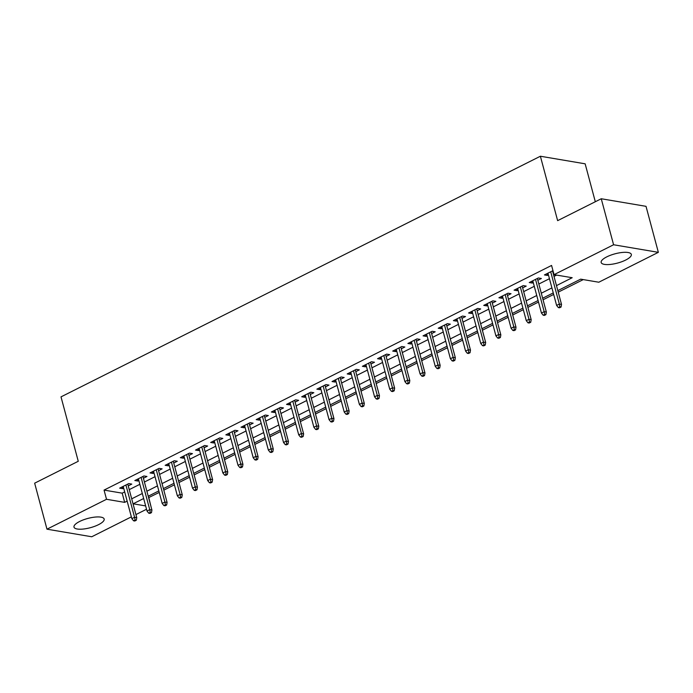 <?xml version="1.0" encoding="UTF-8"?>
<svg xmlns="http://www.w3.org/2000/svg" width="693" height="693" viewBox="0 0 693 693"><rect width="100%" height="100%" fill="white"/><g stroke="black" fill="none" stroke-linecap="round" stroke-linejoin="round"><path stroke-width="1.04" d="M79.643 521.474A15.618 4.799 -15 0 1 95.08 517.082A15.618 4.799 -15 0 1 104.167 519.031A15.618 4.799 -15 0 1 98.519 524.67A15.618 4.799 -15 0 1 83.082 529.062A15.618 4.799 -15 0 1 73.995 527.113A15.618 4.799 -15 0 1 79.643 521.474M606.808 256.852A15.618 4.799 -15 0 1 622.245 252.46A15.618 4.799 -15 0 1 631.332 254.409A15.618 4.799 -15 0 1 625.684 260.048A15.618 4.799 -15 0 1 610.247 264.44A15.618 4.799 -15 0 1 601.16 262.491A15.618 4.799 -15 0 1 606.808 256.852M595.313 201.741L585.152 163.817L540.384 156.237L61.01 396.872L78.266 461.278L34.65 483.177L46.977 529.183L106.523 499.289L124.671 502.364L127.148 501.117M540.384 156.237L557.64 220.651L601.255 198.752L646.023 206.332L658.35 252.339L598.804 282.224L580.656 279.158L557.822 290.618M148.597 497.635L159.243 492.437M163.808 490.15L174.411 484.823M178.976 482.536L189.579 477.208M194.144 474.922L204.756 469.594M209.312 467.299L219.924 461.98M224.489 459.684L235.092 454.365M239.657 452.07L250.26 446.751M254.825 444.456L265.436 439.137M269.993 436.841L280.604 431.514M285.169 429.227L295.772 423.899M300.338 421.613L310.94 416.285M315.506 413.998L326.117 408.671M330.674 406.384L341.285 401.056M345.85 398.77L356.453 393.442M361.018 391.155L371.621 385.828M376.186 383.541L386.798 378.213M391.354 375.927L401.966 370.599M406.531 368.304L417.134 362.985M421.699 360.689L432.302 355.37M436.867 353.075L447.479 347.756M452.035 345.46L462.647 340.142M467.212 337.846L477.815 332.519M482.38 330.232L492.983 324.904M497.548 322.617L508.16 317.29M512.716 315.003L523.328 309.676M527.893 307.389L538.496 302.061M543.061 299.774L553.664 294.447M558.229 292.16L583.255 279.6M148.822 497.669L151.1 506.964M146.535 509.251L135.932 514.578M131.367 516.865L91.745 536.763L46.977 529.183M128.24 485.871L131.783 484.095L128.759 483.584L119.655 488.149L122.678 488.66L123.675 488.158M143.408 478.257L146.951 476.481L143.927 475.961L134.823 480.535L137.846 481.046L138.843 480.544M158.576 470.642L162.119 468.858L159.095 468.347L149.991 472.921L153.014 473.432L154.019 472.929M173.752 463.028L177.287 461.243L174.264 460.732L165.168 465.306L168.191 465.817L169.187 465.315M188.92 455.414L192.463 453.629L189.44 453.118L180.336 457.692L183.359 458.203L184.355 457.701M204.088 447.799L207.631 446.015L204.608 445.504L195.504 450.078L198.527 450.589L199.523 450.086M219.257 440.176L222.799 438.4L219.776 437.889L210.672 442.463L213.695 442.974L214.7 442.472M234.433 432.562L237.968 430.786L234.944 430.275L225.849 434.84L228.872 435.36L229.868 434.857M249.601 424.948L253.144 423.172L250.121 422.661L241.017 427.226L244.04 427.737L245.036 427.243M264.769 417.333L268.312 415.557L265.289 415.046L256.185 419.611L259.208 420.123L260.204 419.629M279.937 409.719L283.48 407.943L280.457 407.432L271.353 411.997L274.376 412.508L275.381 412.014M295.114 402.105L298.648 400.329L295.625 399.818L286.53 404.383L289.553 404.894L290.549 404.391M310.282 394.49L313.825 392.714L310.802 392.203L301.698 396.768L304.721 397.28L305.717 396.777M325.45 386.876L328.993 385.1L325.97 384.589L316.866 389.154L319.889 389.665L320.885 389.163M340.618 379.262L344.161 377.486L341.138 376.966L332.034 381.54L335.057 382.051L336.062 381.548M355.795 371.647L359.329 369.871L356.306 369.352L347.21 373.925L350.234 374.437L351.23 373.934M370.963 364.033L374.506 362.248L371.483 361.737L362.378 366.311L365.402 366.822L366.398 366.32M386.131 356.419L389.674 354.634L386.651 354.123L377.546 358.697L380.57 359.208L381.566 358.705M401.299 348.804L404.842 347.02L401.819 346.509L392.714 351.082L395.738 351.594L396.743 351.091M416.476 341.181L420.01 339.405L416.987 338.894L407.891 343.468L410.914 343.979L411.911 343.477M431.644 333.567L435.187 331.791L432.163 331.28L423.059 335.845L426.082 336.365L427.079 335.862M446.812 325.953L450.355 324.177L447.331 323.666L438.227 328.231L441.25 328.742L442.247 328.248M461.98 318.338L465.523 316.562L462.5 316.051L453.395 320.616L456.418 321.128L457.423 320.634M477.156 310.724L480.691 308.948L477.668 308.437L468.572 313.002L471.595 313.513L472.591 313.019M492.325 303.11L495.867 301.334L492.844 300.823L483.74 305.388L486.763 305.899L487.759 305.396M507.493 295.495L511.036 293.719L508.012 293.208L498.908 297.773L501.931 298.285L502.927 297.782M522.661 287.881L526.204 286.105L523.18 285.594L514.076 290.159L517.099 290.67L518.104 290.168M537.837 280.267L541.372 278.491L538.348 277.971L529.253 282.545L532.276 283.056L533.272 282.553M556.479 285.611L572.193 277.72L554.045 274.653L551.576 265.445L104.054 490.09L122.202 493.165L124.679 491.917M129.244 489.63L139.856 484.303M144.413 482.016L155.024 476.689M159.589 474.402L170.192 469.074M174.757 466.787L185.36 461.46M189.925 459.164L200.537 453.846M205.093 451.55L215.705 446.231M220.27 443.936L230.873 438.617M235.438 436.321L246.041 431.003M250.606 428.707L261.218 423.38M265.774 421.093L276.386 415.765M280.951 413.478L291.554 408.151M296.119 405.864L306.722 400.537M311.287 398.25L321.899 392.922M326.455 390.635L337.067 385.308M341.632 383.021L352.235 377.694M356.8 375.407L367.403 370.079M371.968 367.792L382.579 362.465M387.136 360.169L397.747 354.851M402.312 352.555L412.915 347.236M417.481 344.941L428.083 339.622M432.649 337.326L443.26 332.008M447.817 329.712L458.428 324.385M462.993 322.098L473.596 316.77M478.161 314.483L488.764 309.156M493.329 306.869L503.941 301.542M508.497 299.255L519.109 293.927M523.674 291.64L534.277 286.313M538.842 284.026L549.445 278.699M554.01 276.412L556.644 275.086M552.971 270.642L544.421 274.93L547.444 275.442L548.44 274.939M553.005 272.652L553.447 272.427M601.255 198.752L613.582 244.759L658.35 252.339M104.054 490.09L106.523 499.289M554.045 274.653L613.582 244.759M131.713 498.83L142.316 493.503M146.881 491.216L157.484 485.888M162.049 483.601L172.661 478.274M177.217 475.987L187.829 470.66M192.394 468.373L202.997 463.045M207.562 460.758L218.165 455.431M222.73 453.135L233.342 447.817M237.898 445.521L248.51 440.202M253.075 437.907L263.678 432.588M268.243 430.292L278.846 424.974M283.411 422.678L294.023 417.359M298.579 415.064L309.191 409.736M313.756 407.449L324.359 402.122M328.924 399.835L339.527 394.508M344.092 392.221L354.703 386.893M359.26 384.606L369.871 379.279M374.437 376.992L385.039 371.665M389.605 369.378L400.207 364.05M404.773 361.763L415.384 356.436M419.941 354.14L430.552 348.822M435.117 346.526L445.72 341.207M450.285 338.912L460.888 333.593M465.453 331.297L476.065 325.979M480.621 323.683L491.233 318.364M495.798 316.069L506.401 310.741M510.966 308.454L521.569 303.127M526.134 300.84L536.746 295.513M541.302 293.226L551.914 287.898M143.659 498.518L133.134 503.802L145.643 505.916M553.257 292.914L542.645 298.233M538.089 300.528L527.477 305.847M522.912 308.142L512.309 313.47M507.744 315.757L497.141 321.084M492.576 323.371L481.964 328.699M477.408 330.985L466.796 336.313M462.231 338.6L451.628 343.927M447.063 346.214L436.46 351.542M431.895 353.828L421.283 359.156M416.727 361.443L406.115 366.77M401.55 369.057L390.947 374.385M386.382 376.68L375.779 381.999M371.214 384.294L360.603 389.613M356.046 391.909L345.435 397.228M340.869 399.523L330.266 404.842M325.701 407.137L315.098 412.456M310.533 414.752L299.922 420.079M295.365 422.366L284.754 427.694M280.189 429.981L269.586 435.308M265.021 437.595L254.418 442.922M249.852 445.209L239.241 450.537M234.684 452.824L224.073 458.151M219.508 460.438L208.905 465.765M204.34 468.052L193.737 473.38M189.172 475.675L178.56 480.994M174.004 483.29L163.392 488.608M158.827 490.904L148.224 496.223M122.202 493.165L124.671 502.364M546.968 273.648L547.444 275.442M531.791 281.263L532.276 283.056M516.623 288.886L517.099 290.67M501.455 296.5L501.931 298.285M486.287 304.114L486.763 305.899M471.11 311.729L471.595 313.513M455.942 319.343L456.418 321.128M440.774 326.957L441.25 328.742M425.606 334.572L426.082 336.365M410.429 342.186L410.914 343.979M395.261 349.8L395.738 351.594M380.093 357.415L380.57 359.208M364.925 365.029L365.402 366.822M349.748 372.643L350.234 374.437M334.58 380.258L335.057 382.051M319.412 387.881L319.889 389.665M304.244 395.495L304.721 397.28M289.068 403.109L289.553 404.894M273.9 410.724L274.376 412.508M258.732 418.338L259.208 420.123M243.564 425.952L244.04 427.737M228.387 433.567L228.872 435.36M213.219 441.181L213.695 442.974M198.051 448.795L198.527 450.589M182.883 456.41L183.359 458.203M167.706 464.024L168.191 465.817M152.538 471.638L153.014 473.432M137.37 479.253L137.846 481.046M122.202 486.867L122.678 488.66M559.857 306.826L558.341 307.588L559.554 307.796L561.07 307.034L559.857 306.826L559.338 304.054L556.609 305.422L547.964 273.155M550.692 271.777L559.338 304.054L561.521 304.418L552.52 270.859M561.07 307.034L561.521 304.418M556.609 305.422L558.341 307.588M544.689 314.449L543.173 315.202L544.377 315.41L545.893 314.648L544.689 314.449L544.17 311.668L541.441 313.037L532.787 280.769M535.524 279.392L544.17 311.668L546.344 312.032L537.352 278.473M545.893 314.648L546.344 312.032M541.441 313.037L543.173 315.202M529.513 322.063L527.997 322.817L529.209 323.025L530.725 322.262L529.513 322.063L529.002 319.282L526.264 320.651L517.619 288.383M520.348 287.006L529.002 319.282L531.176 319.646L522.184 286.088M530.725 322.262L531.176 319.646M526.264 320.651L527.997 322.817M514.345 329.677L512.829 330.44L514.041 330.639L515.557 329.877L514.345 329.677L513.825 326.897L511.096 328.265L502.451 295.998M505.18 294.629L513.825 326.897L516.008 327.261L507.016 293.702M515.557 329.877L516.008 327.261M511.096 328.265L512.829 330.44M499.177 337.292L497.661 338.054L498.865 338.253L500.389 337.491L499.177 337.292L498.657 334.511L495.928 335.88L487.283 303.612M490.012 302.243L498.657 334.511L500.84 334.884L491.839 301.316M500.389 337.491L500.84 334.884M495.928 335.88L497.661 338.054M484.009 344.906L482.493 345.668L483.697 345.868L485.213 345.105L484.009 344.906L483.489 342.125L480.76 343.494L472.106 311.226M474.844 309.858L483.489 342.125L485.663 342.498L476.671 308.939M485.213 345.105L485.663 342.498M480.76 343.494L482.493 345.668M468.832 352.52L467.316 353.283L468.529 353.482L470.045 352.728L468.832 352.52L468.321 349.74L465.583 351.108L456.938 318.841M459.667 317.472L468.321 349.74L470.495 350.112L461.503 316.554M470.045 352.728L470.495 350.112M465.583 351.108L467.316 353.283M453.664 360.135L452.148 360.897L453.361 361.105L454.877 360.343L453.664 360.135L453.144 357.354L450.415 358.723L441.77 326.455M444.499 325.086L453.144 357.354L455.327 357.727L446.335 324.168M454.877 360.343L455.327 357.727M450.415 358.723L452.148 360.897M438.496 367.749L436.98 368.511L438.184 368.719L439.709 367.957L438.496 367.749L437.976 364.968L435.247 366.337L426.602 334.069M429.331 332.701L437.976 364.968L440.159 365.341L431.159 331.782M439.709 367.957L440.159 365.341M435.247 366.337L436.98 368.511M423.328 375.363L421.812 376.126L423.016 376.334L424.532 375.571L423.328 375.363L422.808 372.583L420.079 373.96L411.425 341.684M414.163 340.315L422.808 372.583L424.982 372.955L415.991 339.397M424.532 375.571L424.982 372.955M420.079 373.96L421.812 376.126M408.151 382.978L406.635 383.74L407.848 383.948L409.364 383.186L408.151 382.978L407.64 380.197L404.903 381.574L396.257 349.298M398.986 347.929L407.64 380.197L409.814 380.57L400.823 347.011M409.364 383.186L409.814 380.57M404.903 381.574L406.635 383.74M392.983 390.592L391.467 391.354L392.68 391.562L394.196 390.8L392.983 390.592L392.463 387.811L389.735 389.189L381.089 356.912M383.818 355.544L392.463 387.811L394.646 388.184L385.654 354.625M394.196 390.8L394.646 388.184M389.735 389.189L391.467 391.354M377.815 398.206L376.299 398.969L377.503 399.177L379.028 398.414L377.815 398.206L377.295 395.434L374.566 396.803L365.921 364.527M368.65 363.158L377.295 395.434L379.478 395.798L370.478 362.24M379.028 398.414L379.478 395.798M374.566 396.803L376.299 398.969M362.647 405.821L361.131 406.583L362.335 406.791L363.851 406.029L362.647 405.821L362.127 403.049L359.398 404.417L350.745 372.15M353.482 370.772L362.127 403.049L364.301 403.413L355.31 369.854M363.851 406.029L364.301 403.413M359.398 404.417L361.131 406.583M347.47 413.444L345.954 414.197L347.167 414.405L348.683 413.643L347.47 413.444L346.959 410.663L344.222 412.032L335.577 379.764M338.305 378.387L346.959 410.663L349.133 411.027L340.142 377.468M348.683 413.643L349.133 411.027M344.222 412.032L345.954 414.197M332.302 421.058L330.786 421.812L331.999 422.02L333.515 421.257L332.302 421.058L331.782 418.277L329.054 419.646L320.409 387.378M323.137 386.001L331.782 418.277L333.965 418.641L324.974 385.083M333.515 421.257L333.965 418.641M329.054 419.646L330.786 421.812M317.134 428.672L315.618 429.435L316.822 429.634L318.347 428.872L317.134 428.672L316.614 425.892L313.886 427.26L305.241 394.993M307.969 393.624L316.614 425.892L318.789 426.256L309.797 392.697M318.347 428.872L318.789 426.256M313.886 427.26L315.618 429.435M301.966 436.287L300.45 437.049L301.654 437.248L303.17 436.486L301.966 436.287L301.446 433.506L298.718 434.875L290.064 402.607M292.801 401.238L301.446 433.506L303.621 433.879L294.629 400.311M303.17 436.486L303.621 433.879M298.718 434.875L300.45 437.049M286.789 443.901L285.273 444.663L286.486 444.863L288.002 444.1L286.789 443.901L286.278 441.12L283.541 442.489L274.896 410.221M277.624 408.853L286.278 441.12L288.453 441.493L279.461 407.934M288.002 444.1L288.453 441.493M283.541 442.489L285.273 444.663M271.621 451.515L270.105 452.278L271.318 452.477L272.834 451.723L271.621 451.515L271.102 448.735L268.373 450.103L259.728 417.836M262.456 416.467L271.102 448.735L273.285 449.107L264.293 415.549M272.834 451.723L273.285 449.107M268.373 450.103L270.105 452.278M256.453 459.13L254.937 459.892L256.141 460.1L257.666 459.338L256.453 459.13L255.934 456.349L253.205 457.718L244.56 425.45M247.288 424.081L255.934 456.349L258.108 456.722L249.116 423.163M257.666 459.338L258.108 456.722M253.205 457.718L254.937 459.892M241.285 466.744L239.769 467.506L240.973 467.714L242.489 466.952L241.285 466.744L240.766 463.964L238.037 465.332L229.383 433.064M232.12 431.696L240.766 463.964L242.94 464.336L233.948 430.777M242.489 466.952L242.94 464.336M238.037 465.332L239.769 467.506M226.109 474.358L224.593 475.121L225.805 475.329L227.321 474.566L226.109 474.358L225.597 471.578L222.86 472.955L214.215 440.679M216.944 439.31L225.597 471.578L227.772 471.95L218.78 438.392M227.321 474.566L227.772 471.95M222.86 472.955L224.593 475.121M210.941 481.973L209.425 482.735L210.637 482.943L212.153 482.181L210.941 481.973L210.421 479.192L207.692 480.57L199.047 448.293M201.776 446.924L210.421 479.192L212.604 479.565L203.612 446.006M212.153 482.181L212.604 479.565M207.692 480.57L209.425 482.735M195.772 489.587L194.257 490.349L195.461 490.557L196.985 489.795L195.772 489.587L195.253 486.807L192.524 488.184L183.879 455.907M186.608 454.539L195.253 486.807L197.427 487.179L188.435 453.62M196.985 489.795L197.427 487.179M192.524 488.184L194.257 490.349M180.604 497.202L179.089 497.964L180.293 498.172L181.809 497.409L180.604 497.202L180.085 494.43L177.356 495.798L168.702 463.522M171.44 462.153L180.085 494.43L182.259 494.793L173.267 461.235M181.809 497.409L182.259 494.793M177.356 495.798L179.089 497.964M165.428 504.816L163.912 505.578L165.125 505.786L166.641 505.024L165.428 504.816L164.917 502.044L162.179 503.413L153.534 471.145M156.263 469.767L164.917 502.044L167.091 502.408L158.099 468.849M166.641 505.024L167.091 502.408M162.179 503.413L163.912 505.578M150.26 512.439L148.744 513.192L149.957 513.4L151.472 512.638L150.26 512.439L149.74 509.658L147.011 511.027L138.366 478.759M141.095 477.382L149.74 509.658L151.923 510.022L142.931 476.463M151.472 512.638L151.923 510.022M147.011 511.027L148.744 513.192M135.092 520.053L133.576 520.807L134.78 521.015L136.304 520.252L135.092 520.053L134.572 517.273L131.843 518.641L123.198 486.373M125.927 484.996L134.572 517.273L136.746 517.636L127.755 484.078M136.304 520.252L136.746 517.636M131.843 518.641L133.576 520.807"/></g></svg>
